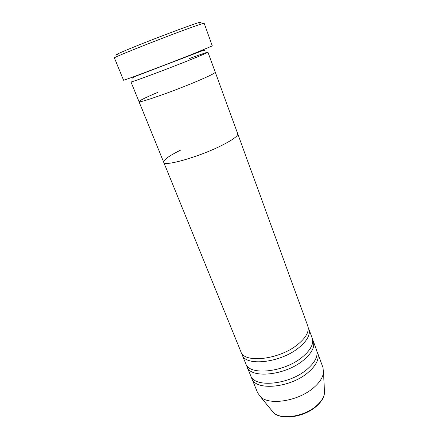<?xml version="1.0" encoding="UTF-8"?>
<svg xmlns="http://www.w3.org/2000/svg" width="439" height="439" viewBox="0 0 439 439"><rect width="100%" height="100%" fill="white"/><g stroke="black" fill="none" stroke-linecap="round" stroke-linejoin="round"><path stroke-width="0.66" d="M117.696 54.677C112.576 56.132 117.081 53.942 131.201 48.103C145.084 42.413 166.447 34.138 181.658 28.562C198.724 22.362 204.673 20.54 199.504 23.108M204.135 23.3C203.74 23.058 196.891 25.385 183.601 30.275C154.748 40.882 111.918 58.058 114.392 57.926L123.529 80.172C121.57 81.456 164.263 65.4 192.496 54.167L212.306 45.914L204.135 23.3M180.67 150.094C169.169 155.774 163.517 159.84 163.72 162.298L139.004 101.639C137.857 103.78 174.629 90.895 198.549 80.611C174.629 90.895 137.857 103.78 139.004 101.639L130.965 81.906C129.434 83.169 166.315 69.461 190.696 59.633C202.05 55.056 207.806 52.581 207.965 52.197C207.208 52.137 200.941 54.293 189.16 58.661M198.549 80.611C209.688 75.826 215.258 73.022 215.264 72.21C215.258 73.022 209.688 75.826 198.549 80.611M241.686 353.197L242.141 354.761C245.297 366.603 280.148 362.982 298.58 347.907C307.201 340.867 310.642 334.567 308.891 329.009L308.173 327.538M163.72 162.298C163.714 167.023 200.107 156.591 222.639 144.98C200.107 156.591 163.714 167.023 163.72 162.298L240.918 351.765C244.029 363.508 278.913 359.788 297.401 344.758C306.054 337.739 309.511 331.478 307.783 325.963L237.702 133.752C238.163 135.827 233.142 139.569 222.639 144.98C233.142 139.569 238.163 135.827 237.702 133.752L207.965 52.197M246.526 365.116L246.987 366.658C250.318 378.884 285.059 375.636 303.25 360.381C311.761 353.258 315.109 346.826 313.292 341.076L312.595 339.621M242.141 354.761L245.785 363.701C249.067 375.833 283.835 372.491 302.087 357.28C310.631 350.179 314 343.775 312.195 338.074L308.891 329.009M251.306 376.881L251.772 378.396C255.268 390.995 289.894 388.114 307.854 372.689C316.261 365.484 319.521 358.915 317.633 352.983L316.958 351.546M246.987 366.658L250.581 375.477C254.038 387.983 288.692 385.008 306.707 369.627C315.142 362.444 318.423 355.908 316.552 350.02L313.292 341.076M251.772 378.396L257.66 392.85L260.519 396.807C269.217 405.718 298.372 401.12 313.523 387.829C319.565 382.649 322.895 377.535 323.516 372.497L322.978 367.646L317.633 352.983M139.004 101.639C139.399 100.575 145.655 97.48 157.788 92.36M271.483 410.202L273.459 412.616C280.889 420.227 304.364 416.721 316.514 405.762C321.375 401.482 324.053 397.196 324.547 392.9L324.394 389.783M205.293 50.913L203.636 50.265L135.7 76.216C131.991 77.851 131.887 78.34 132.084 79.163M323.516 372.497L324.547 392.9C324.053 397.465 321.364 401.904 316.481 406.218C304.397 417.138 281.328 420.639 273.459 412.616L260.519 396.807"/></g></svg>

